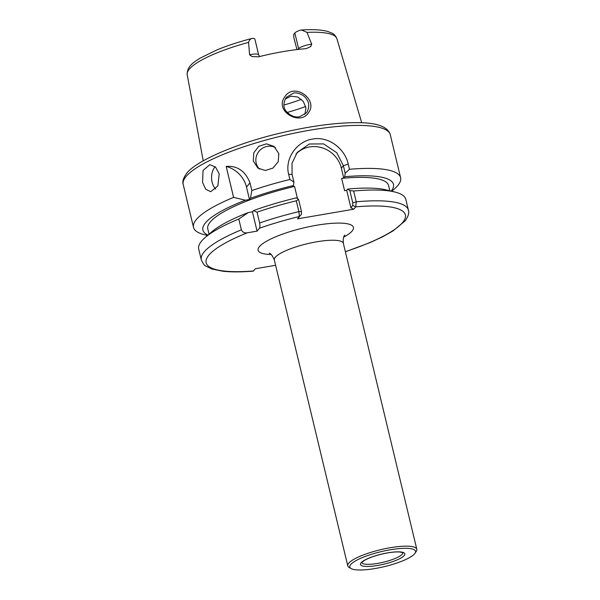 <?xml version="1.0" encoding="UTF-8"?>
<svg xmlns="http://www.w3.org/2000/svg" width="600" height="600" viewBox="0 0 600 600"><rect width="100%" height="100%" fill="white"/><g stroke="black" fill="none" stroke-linecap="round" stroke-linejoin="round"><path stroke-width="0.9" d="M307.08 111.998C309.45 106.98 309.27 102.705 306.532 99.172C304.23 94.508 295.972 91.898 293.535 93.105L286.462 97.267L285.788 98.198C283.252 103.305 283.29 107.542 285.892 110.91C290.28 115.808 294.855 117.75 299.618 116.722L306.465 112.845L307.08 111.998M284.67 97.012C293.79 81.72 318.33 99.405 308.7 112.395C300.525 126.382 274.163 111.368 284.67 97.012M259.485 169.087A13.523 12.945 126.7 0 1 256.207 163.155A13.523 12.945 126.7 0 1 261.09 149.197A13.523 12.945 126.7 0 1 275.498 147.653M278.843 153.653L274.058 146.407L266.46 143.85L258.75 146.295L253.785 152.828L253.267 160.965L257.903 168.097L265.282 170.49L273 168.06L278.19 161.708L278.843 153.653M215.722 189.097A13.523 8.865 88.1 0 1 212.108 182.183A13.523 8.865 88.1 0 1 215.16 166.755M219.202 173.835L215.542 167.108L209.85 164.67L203.055 170.415L202.56 182.49L205.763 189.24L210.728 191.7L217.86 185.947L219.202 173.835M296.985 49.575L293.962 38.25L293.663 34.47L294.84 33A9.735 2.205 -13.5 0 1 300.15 30.255L301.47 30L307.013 32.392L311.692 44.168L310.748 46.568L306.18 48.653A77.85 17.617 166.5 0 0 258.577 56.797L252.097 56.602L249.593 54.795A9.735 2.205 -13.5 0 1 251.355 54.45A9.735 2.205 -13.5 0 1 258.66 54.87L254.888 39.18A9.735 2.205 166.5 0 0 252.772 38.355L252.053 38.43C239.055 41.797 227.333 45.63 216.9 49.927L200.085 58.17C194.49 61.905 186.855 65.94 187.192 74.7L203.243 160.822M285.345 98.933L291.06 96.195L297.855 97.042L303.337 101.46L305.955 107.94L304.913 114.398M287.115 112.47A67.613 15.308 166.5 0 0 305.7 106.507M283.928 105.03A57.465 13.005 166.5 0 0 301.38 99.308M252.772 38.355C250.77 38.43 249.368 39.78 248.565 42.39L249.593 54.795M289.897 179.483L288.653 174.285C284.572 158.94 296.55 141.42 312.548 139.065C328.5 135.968 344.858 148.567 348.233 164.093L349.478 169.29L345.18 173.257L343.365 165.697L336.75 152.715L323.603 143.903L309.345 143.993L297.255 152.385L292.013 163.275L292.087 174.472L293.903 182.032L289.897 179.483A106.485 24.105 166.5 0 0 251.835 190.545L249.968 182.775C245.265 171.015 237.33 165.562 226.163 166.417L233.595 197.385L245.415 200.205A97.98 22.178 166.5 0 0 205.282 223.095A97.98 22.178 166.5 0 0 207.975 235.11M233.595 197.385A106.485 24.105 166.5 0 0 196.103 219.825A106.485 24.105 166.5 0 0 193.515 227.407A106.485 24.105 166.5 0 0 204.54 234.735L207.548 235.478M391.763 191.25L394.11 189.225A106.485 24.105 166.5 0 0 398.01 185.273A106.485 24.105 166.5 0 0 400.605 177.69A106.485 24.105 166.5 0 0 349.478 169.29M351.12 568.56L349.155 567.428A35.498 8.033 -13.5 0 1 347.775 565.838A35.498 8.033 -13.5 0 1 390.18 547.725A35.498 8.033 -13.5 0 1 416.805 549.27A35.498 8.033 -13.5 0 1 416.295 551.31L415.058 553.207A33.803 7.65 -13.5 0 1 375.15 568.515A33.803 7.65 -13.5 0 1 351.12 568.56A33.803 7.65 -13.5 0 1 390.195 549.795A33.803 7.65 -13.5 0 1 415.058 553.207M353.843 209.197L350.888 207.78L352.763 205.44L352.778 202.845L349.83 190.583L353.64 191.01L356.235 201.803L355.733 206.865L353.843 209.197L297.54 218.835L299.415 216.495L298.882 211.62L296.28 200.82L298.553 199.358L296.445 197.843A97.98 22.178 166.5 0 0 253.395 210.645L252.442 211.837L248.37 212.535L238.785 219.015A106.485 24.105 166.5 0 0 205.2 237.495A106.485 24.105 166.5 0 0 198.705 249.038L201.3 259.83C203.153 263.798 204.608 265.853 205.673 265.995L211.792 268.995L222.915 271.245C231.188 272.145 241.267 272.108 253.147 271.147L255.428 268.74L275.618 265.282M238.785 219.015L241.38 229.815C242.587 232.282 244.567 233.272 247.32 232.792L257.077 231.127L259.365 228.278C260.01 227.475 260.093 225.712 259.62 222.975A106.485 24.105 -13.5 0 1 298.882 211.62L301.5 211.62L301.485 214.215L297.54 218.835M297.465 198.577L294.548 186.428A92.963 21.045 166.5 0 0 207.78 228.9L209.048 234.188M391.215 191.115A97.98 22.178 166.5 0 0 344.76 176.745L345.18 173.257M389.835 190.778L388.567 185.498A92.963 21.045 166.5 0 0 341.655 178.373L343.74 178.012L344.76 176.745M294.548 186.428L292.462 186.788L293.483 185.52A97.98 22.178 166.5 0 0 250.44 198.322L251.835 190.545M245.415 200.205L249.48 199.507L250.44 198.322M248.37 212.535A97.98 22.178 166.5 0 0 211.837 231.788L205.2 237.495M341.655 178.373L344.61 190.695L346.702 190.343L347.722 189.067A97.98 22.178 166.5 0 1 386.265 189.907L394.77 191.985A106.485 24.105 166.5 0 0 353.64 191.01M349.83 190.583L347.722 189.067M352.778 202.845L356.235 201.803A106.485 24.105 -13.5 0 1 408.39 210.112L405.795 199.32A106.485 24.105 166.5 0 0 394.77 191.985M293.903 182.032L293.483 185.52M296.28 200.82A106.485 24.105 166.5 0 0 257.025 212.175L253.395 210.645M257.025 212.175L259.62 222.975M343.74 178.012L341.377 168.165A27.045 25.282 38.8 0 0 322.11 147.81A27.045 25.282 38.8 0 0 295.98 154.102M298.553 199.358L301.5 211.62M350.888 207.78L346.702 190.343M252.442 211.837L257.077 231.127M249.968 182.775L246.502 187.087L249.48 199.507M246.502 187.087A27.045 25.282 38.8 0 0 226.163 166.417M301.485 214.215L299.415 216.495A102.427 23.183 166.5 0 0 259.365 228.278M345.36 251.678A102.427 23.183 166.5 0 0 402.877 222.202A102.427 23.183 166.5 0 0 355.733 206.865L352.763 205.44M271.17 254.52A49.02 11.092 -13.5 0 1 259.298 246.765A49.02 11.092 -13.5 0 1 316.673 225.248A49.02 11.092 -13.5 0 1 352.237 230.865A49.02 11.092 -13.5 0 1 343.718 237.105M416.805 549.27L343.358 243.337A35.498 8.033 166.5 0 0 316.733 241.8A35.498 8.033 166.5 0 0 275.19 257.385A35.498 8.033 166.5 0 0 274.327 259.913C272.407 255.562 270.705 253.335 269.197 253.23M297.998 49.455L298.612 48.69A9.735 2.205 -13.5 0 1 310.005 44.415A9.735 2.205 -13.5 0 1 311.692 44.168M183.195 184.433C182.205 181.688 183.292 178.095 186.472 173.648C194.715 161.722 234.87 143.82 279.795 133.222C308.347 126.427 333.33 122.91 354.743 122.655C376.043 122.34 387.893 126.36 390.285 134.715A106.485 24.105 166.5 0 0 295.86 132.847A106.485 24.105 166.5 0 0 185.782 176.843A106.485 24.105 166.5 0 0 183.195 184.433L193.515 227.407M248.565 42.39A76.988 17.43 166.5 0 0 189.105 69.412A76.988 17.43 166.5 0 0 187.192 74.7M301.47 30C312.84 29.22 321.69 29.737 328.013 31.545L331.905 33.112C334.08 34.057 335.745 35.94 336.907 38.752A76.988 17.43 166.5 0 0 307.013 32.392M402.855 552.743A21.128 4.785 -13.5 0 1 377.587 563.4A21.128 4.785 -13.5 0 1 361.778 562.605M387.75 552.84A22.815 5.167 -13.5 0 1 404.303 555.45A22.815 5.167 -13.5 0 1 377.595 565.47A22.815 5.167 -13.5 0 1 361.043 562.852A22.815 5.167 -13.5 0 1 387.75 552.84M247.32 232.792A102.427 23.183 166.5 0 0 253.635 270.952M201.3 259.83A106.485 24.105 -13.5 0 1 241.38 229.815M298.718 49.373A4.395 4.11 -141.2 0 0 298.612 48.69L294.84 33M341.377 168.165L343.365 165.697L348.233 164.093M288.653 174.285L292.087 174.472M343.358 243.337C342.99 239.002 343.462 236.288 344.767 235.2L344.865 235.087M259.582 56.55L258.66 54.87M336.907 38.752L361.71 122.782M408.39 210.112C409.38 212.858 408.293 216.45 405.112 220.897L392.865 231.022L382.312 236.94L370.005 242.618L345.382 251.79M390.285 134.715L400.605 177.69M402.832 552.623L399.713 552C396.66 551.768 392.64 552.067 387.645 552.9C377.798 554.73 370.05 557.235 364.41 560.415L361.74 562.485M347.775 565.838L274.327 259.913"/></g></svg>
